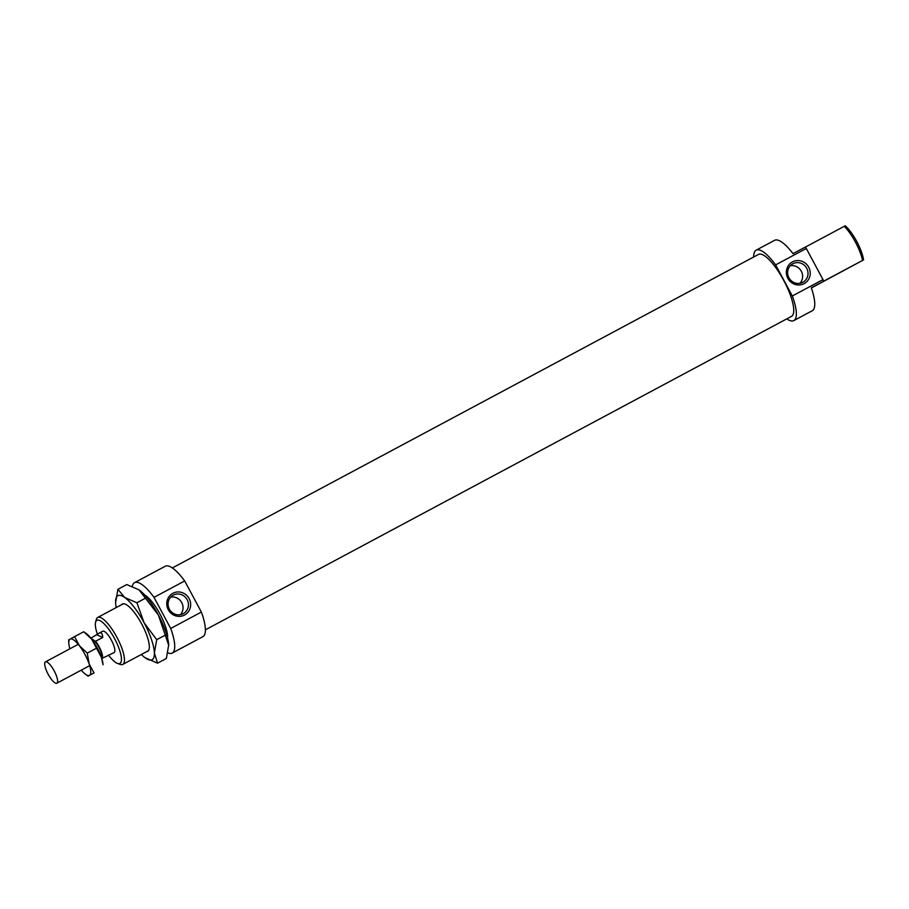 <?xml version="1.0" encoding="UTF-8"?>
<svg xmlns="http://www.w3.org/2000/svg" width="909" height="909" viewBox="0 0 909 909"><rect width="100%" height="100%" fill="white"/><g stroke="black" fill="none" stroke-linecap="round" stroke-linejoin="round"><path stroke-width="1.36" d="M55.972 674.648A12.101 3.454 -118.1 0 0 45.45 661.866A12.101 3.454 -118.1 0 0 46.348 670.422A12.101 3.454 -118.1 0 0 56.858 683.204A12.101 3.454 -118.1 0 0 55.972 674.648M101.478 657.593A10.647 3.045 -118.1 0 0 100.376 650.333A10.647 3.045 -118.1 0 0 94.445 640.788A10.647 3.045 -118.1 0 0 91.525 638.982M90.877 638.163L99.024 633.209C101.297 632.141 102.535 633.55 102.728 637.448L95.57 641.277L94.445 640.788M101.547 657.798L102.49 658.207A12.101 3.454 -118.1 0 0 100.956 650.583A12.101 3.454 -118.1 0 0 95.57 641.277M102.49 658.207L114.114 652.582A12.101 3.454 -118.1 0 0 111.432 640.243A12.101 3.454 -118.1 0 0 102.706 631.244L99.024 633.209M96.956 634.914L102.728 637.448M121.533 604.712A26.861 7.67 61.9 0 1 124.919 604.008A26.861 7.67 61.9 0 1 141.713 623.994A26.861 7.67 61.9 0 1 149.099 649.231A26.861 7.67 61.9 0 1 146.644 651.651M115.602 602.497L117.931 589.293L124.681 597.486A36.292 10.374 -118.1 0 0 117.84 595.713A36.292 10.374 -118.1 0 0 115.602 602.497A36.292 10.374 -118.1 0 0 115.613 602.815L115.602 602.497M145.304 657.9A36.292 10.374 -118.1 0 0 152.144 659.684A36.292 10.374 -118.1 0 0 154.382 652.901L157.541 663.172L144.929 657.627A36.292 10.374 -118.1 0 0 145.304 657.9M157.541 663.172L166.37 658.446L168.688 644.924A36.292 10.374 61.9 0 0 158.382 615.029L138.997 589.839L126.76 584.567L117.931 589.293M168.699 645.242L158.382 615.029A36.292 10.374 61.9 0 0 139.372 590.111A36.292 10.374 61.9 0 1 139.372 590.111L138.997 589.839M141.327 654.491A36.292 10.374 -118.1 0 0 144.929 657.627M115.613 602.803L115.613 602.815A36.292 10.374 -118.1 0 0 116.227 607.553M124.681 597.486L136.907 602.758L144.076 622.688A36.292 10.374 -118.1 0 0 124.681 597.486M144.076 622.688L156.712 639.697L154.382 652.901A36.292 10.374 -118.1 0 0 144.076 622.688M145.747 598.031L136.907 602.758M165.552 634.971L156.712 639.697M101.365 657.275L91.65 639.141A20.566 5.874 61.9 0 1 97.195 647.822A20.566 5.874 61.9 0 1 101.365 657.275A20.566 5.874 61.9 0 1 103.035 664.763L101.365 657.275M68.8 643.129L68.641 639.902L74.583 636.63L79.378 645.708L87.275 653.116L89.105 663.831A20.566 5.874 -118.1 0 0 84.935 654.389A20.566 5.874 -118.1 0 0 79.378 645.708A20.566 5.874 -118.1 0 0 70.061 639.095A20.566 5.874 -118.1 0 0 68.8 643.129A20.566 5.874 -118.1 0 0 69.891 648.799M83.753 631.732L86.423 633.698A20.566 5.874 61.9 0 1 91.65 639.141L83.753 631.732L74.583 636.63M89.105 663.831L94.025 672.887L89.502 675.353A20.566 5.874 -118.1 0 0 89.105 663.831M89.502 675.353L88.082 676.16L85.412 674.194A20.566 5.874 -118.1 0 0 89.502 675.353M81.299 670.138A20.566 5.874 -118.1 0 0 85.412 674.194M88.082 676.16L94.025 672.887M96.445 648.219L87.275 653.116M154.019 597.361L184.686 580.953L201.366 612.064L170.699 628.471L154.019 597.361A39.928 11.408 -118.1 0 0 134.566 582.646A39.928 11.408 -118.1 0 0 132.305 586.362M184.686 580.953A39.928 11.408 -118.1 0 0 165.233 566.239L134.566 582.646M205.411 629.823L791.557 316.321A35.087 10.022 -118.1 0 0 783.797 280.54A35.087 10.022 -118.1 0 0 758.47 254.44L172.324 567.943M826.724 279.711L837.678 273.802L826.724 279.711M775.627 264.883L806.306 248.475L822.986 279.586L792.318 295.993L775.627 264.883A39.928 11.408 -118.1 0 0 756.186 250.168A39.928 11.408 -118.1 0 0 753.663 257.008M806.306 248.475A39.928 11.408 -118.1 0 0 805.272 247.1L793 253.656A39.928 11.408 -118.1 0 0 774.582 240.328L756.186 250.168M802.806 282.313A10.522 10.09 61.1 0 0 806.692 268.223A10.522 10.09 61.1 0 0 792.75 263.815A10.522 10.09 61.1 0 0 788.967 277.847A10.522 10.09 61.1 0 0 802.806 282.313M799.965 283.301A10.522 10.09 61.1 0 0 790.285 265.758M792.455 261.906A12.34 11.828 -118.9 0 1 808.715 267.201A12.34 11.828 -118.9 0 1 804.113 283.653A12.34 11.828 -118.9 0 1 787.853 278.359A12.34 11.828 -118.9 0 1 792.455 261.906M183.232 613.689A10.522 10.09 61.1 0 0 187.129 599.599A10.522 10.09 61.1 0 0 173.176 595.202A10.522 10.09 61.1 0 0 169.392 609.223A10.522 10.09 61.1 0 0 183.232 613.689M180.391 614.677A10.522 10.09 61.1 0 0 170.71 597.133M172.88 593.293A12.34 11.828 -118.9 0 1 189.14 598.588A12.34 11.828 -118.9 0 1 184.55 615.041A12.34 11.828 -118.9 0 1 168.29 609.746A12.34 11.828 -118.9 0 1 172.88 593.293M167.586 637.936A26.622 7.602 -118.1 0 0 160.052 614.177A26.622 7.602 -118.1 0 0 144.565 594.906M117.579 663.468L120.238 664.399A26.622 7.602 -118.1 0 0 122.806 664.399A26.622 7.602 -118.1 0 0 116.909 637.254A26.622 7.602 -118.1 0 0 97.695 617.461A26.622 7.602 -118.1 0 0 96.274 619.597L95.57 622.324A24.441 6.977 61.9 0 1 114.523 638.538A24.441 6.977 61.9 0 1 117.579 663.468A24.441 6.977 61.9 0 1 108.444 655.025M863.55 259.917A24.441 6.977 -118.1 0 0 856.789 241.544A24.441 6.977 -118.1 0 0 845.256 225.796L844.256 226.318A26.622 7.602 61.9 0 1 855.494 242.226A26.622 7.602 61.9 0 1 862.55 260.44L811.362 287.96M844.256 226.318L805.306 247.146M786.762 318.889A39.928 11.408 -118.1 0 0 793.841 320.582L812.248 310.742A39.928 11.408 -118.1 0 0 811.305 287.778L862.55 260.44M97.456 634.402A24.441 6.977 61.9 0 1 95.57 622.324M823.565 281.211A39.928 11.408 -118.1 0 0 822.986 279.586M793.841 320.582A39.928 11.408 -118.1 0 0 792.318 295.993M167.904 652.889A39.928 11.408 -118.1 0 0 172.221 653.06A39.928 11.408 -118.1 0 0 170.699 628.471M172.221 653.06L202.9 636.652A39.928 11.408 -118.1 0 0 201.366 612.064M78.265 644.311L45.45 661.866M89.684 665.649L56.858 683.204M123.34 603.746L97.695 617.461M148.451 650.685L122.806 664.399"/></g></svg>
